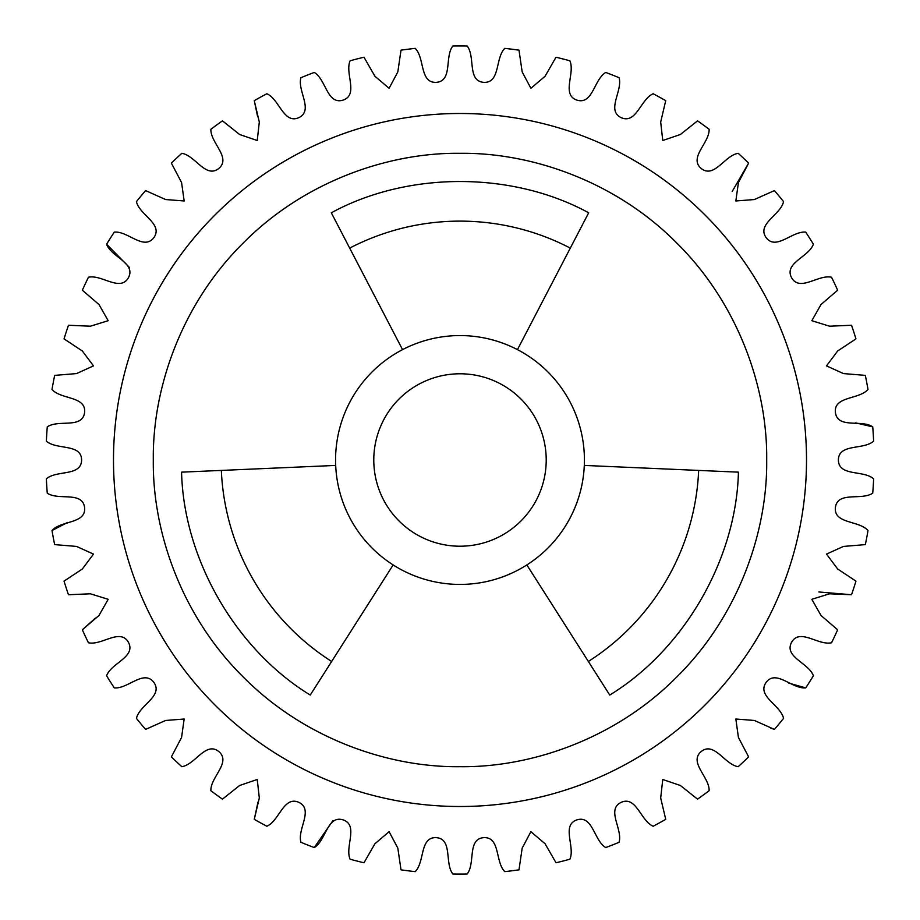 <?xml version="1.0" encoding="UTF-8"?>
<svg xmlns="http://www.w3.org/2000/svg" width="920" height="920" viewBox="0 0 920 920"><rect width="100%" height="100%" fill="white"/><g stroke="black" fill="none" stroke-linecap="round" stroke-linejoin="round"><path stroke-width="1.38" d="M766.693 460C767.602 387.32 737.759 303.209 676.867 243.133C616.803 182.252 532.691 152.398 460 153.306C387.32 152.398 303.209 182.24 243.133 243.133C182.252 303.197 152.398 387.308 153.306 460C152.398 532.68 182.24 616.791 243.133 676.867C303.197 737.748 387.308 767.602 460 766.693C532.68 767.602 616.791 737.759 676.867 676.867C737.748 616.803 767.602 532.691 766.693 460M113.493 460A346.506 346.506 0 0 0 460 806.506A346.506 346.506 0 0 0 806.506 460A346.506 346.506 0 0 0 460 113.493A346.506 346.506 0 0 0 113.493 460M584.418 460A124.418 124.418 0 0 1 393.15 564.938A124.418 124.418 0 0 1 402.546 349.634A124.418 124.418 0 0 1 584.418 460M818.88 591.962L851.529 594.745L829.598 593.791L811.819 599.299L821.019 615.48L837.648 629.786A414.058 414.058 0 0 1 831.553 642.758C818.213 645.759 799.871 627.773 791.579 642.286C783.771 657.064 808.783 662.918 813.395 675.786A414.058 414.058 0 0 1 805.713 687.884C792.108 689.195 776.169 669.047 766.119 682.41C756.516 696.095 780.597 705.03 783.564 718.37A414.058 414.058 0 0 1 774.421 729.41L754.4 720.463L735.839 719.026L738.426 737.46L748.627 756.884A414.058 414.058 0 0 1 738.185 766.693C724.684 764.577 714.242 741.106 701.189 751.548C688.482 762.415 709.596 777.067 709.136 790.717A414.058 414.058 0 0 1 697.544 799.146L680.374 785.496L662.756 779.481L660.686 797.985L665.723 819.341L660.686 797.985L662.756 779.481L680.374 785.496L697.544 799.146M788.808 683.123L805.713 687.884M770.569 728.007L774.421 729.41M619.068 842.294C622.897 829.173 606.096 809.738 621.115 802.378C636.352 795.501 640.619 820.835 653.165 826.24C640.619 820.835 636.352 795.501 621.115 802.378C606.096 809.738 622.897 829.173 619.068 842.294A414.058 414.058 0 0 1 605.74 847.561C593.975 840.627 592.905 814.959 576.932 819.869C561.108 825.286 575.345 846.676 569.894 859.211C575.345 846.676 561.108 825.286 576.932 819.869C592.905 814.959 593.975 840.627 605.74 847.561M518.995 869.837L522.169 848.125L530.897 831.692L545.077 843.755L556.014 862.776L545.077 843.755L530.897 831.692L522.169 848.125L518.995 869.837A414.058 414.058 0 0 1 504.781 871.631C495.098 861.982 500.457 836.866 483.759 837.637C467.095 838.959 475.559 863.213 467.164 874C475.559 863.213 467.095 838.959 483.759 837.637C500.457 836.866 495.098 861.982 504.781 871.631M467.164 874A414.058 414.058 0 0 1 452.835 874C444.44 863.213 452.904 838.959 436.241 837.637C419.543 836.866 424.902 861.982 415.219 871.631A414.058 414.058 0 0 1 401.005 869.837L397.831 848.125L389.103 831.692L374.923 843.755L363.986 862.776A414.058 414.058 0 0 1 350.106 859.211C344.655 846.676 358.892 825.286 343.068 819.869C327.094 814.959 326.025 840.627 314.26 847.561L332.913 820.64M257.968 802.171L254.276 819.341L259.313 797.985L257.243 779.481L239.625 785.496L222.456 799.146A414.058 414.058 0 0 1 210.864 790.717C210.404 777.067 231.518 762.415 218.81 751.548C205.758 741.106 195.316 764.577 181.815 766.693A414.058 414.058 0 0 1 171.373 756.884L181.573 737.46L184.161 719.026L165.6 720.463L145.578 729.41L165.6 720.463L184.161 719.026L181.573 737.46L171.373 756.884M95.427 618.067L82.351 629.786L98.98 615.48L108.18 599.299L90.401 593.791L68.471 594.745A414.058 414.058 0 0 1 64.043 581.118L82.34 569.009L93.495 554.104L76.544 546.422L54.671 544.617A414.058 414.058 0 0 1 51.991 530.541C61.007 520.271 86.422 524.043 84.594 507.426C82.237 490.877 58.558 500.848 47.265 493.143A414.058 414.058 0 0 1 46.368 478.848C56.603 469.786 81.34 476.721 81.615 460C81.34 443.279 56.603 450.213 46.368 441.151A414.058 414.058 0 0 1 47.265 426.857C58.558 419.152 82.237 429.122 84.594 412.574C86.422 395.956 61.007 399.728 51.991 389.459A414.058 414.058 0 0 1 54.671 375.383L76.544 373.577L93.495 365.895L82.34 350.991L64.043 338.882A414.058 414.058 0 0 1 68.471 325.254L90.401 326.209L108.18 320.7L98.98 304.52L82.351 290.214A414.058 414.058 0 0 1 88.446 277.242C101.787 274.24 120.129 292.226 128.421 277.714C136.229 262.936 111.216 257.082 106.605 244.214L129.559 267.582M67.574 522.433L51.991 530.541M171.373 163.116L181.573 182.539L184.161 200.974L165.6 199.536L145.578 190.589L165.6 199.536L184.161 200.974L181.573 182.539L171.373 163.116A414.058 414.058 0 0 1 181.815 153.306C195.316 155.422 205.758 178.894 218.81 168.452C231.518 157.584 210.404 142.934 210.864 129.283C210.404 142.934 231.518 157.584 218.81 168.452C205.758 178.894 195.316 155.422 181.815 153.306M210.864 129.283A414.058 414.058 0 0 1 222.456 120.853L239.625 134.504L257.243 140.518L259.313 122.015L254.276 100.659L257.646 116.736M350.106 60.789C344.655 73.324 358.892 94.714 343.068 100.13C327.094 105.041 326.025 79.373 314.26 72.438C326.025 79.373 327.094 105.041 343.068 100.13C358.892 94.714 344.655 73.324 350.106 60.789A414.058 414.058 0 0 1 363.986 57.224L374.923 76.245L389.103 88.308L397.831 71.875L401.005 50.163L397.831 71.875L389.103 88.308L374.923 76.245L363.986 57.224M504.781 48.369C495.098 58.017 500.457 83.133 483.759 82.363C467.095 81.04 475.559 56.787 467.164 46C475.559 56.787 467.095 81.04 483.759 82.363C500.457 83.133 495.098 58.017 504.781 48.369A414.058 414.058 0 0 1 518.995 50.163L522.169 71.875L530.897 88.308L545.077 76.245L556.014 57.224L545.077 76.245L530.897 88.308L522.169 71.875L518.995 50.163M653.165 93.759C640.619 99.165 636.352 124.499 621.115 117.622C606.096 110.262 622.897 90.827 619.068 77.705C622.897 90.827 606.096 110.262 621.115 117.622C636.352 124.499 640.619 99.165 653.165 93.759A414.058 414.058 0 0 1 665.723 100.659L660.686 122.015L662.756 140.518L680.374 134.504L697.544 120.853A414.058 414.058 0 0 1 709.136 129.283C709.596 142.934 688.482 157.584 701.189 168.452C714.242 178.894 724.684 155.422 738.185 153.306A414.058 414.058 0 0 1 748.627 163.116L738.426 182.539L735.839 200.974L754.4 199.536L774.421 190.589A414.058 414.058 0 0 1 783.564 201.63C780.597 214.969 756.516 223.905 766.119 237.59C776.169 250.953 792.108 230.805 805.713 232.116A414.058 414.058 0 0 1 813.395 244.214C808.783 257.082 783.771 262.936 791.579 277.714C799.871 292.226 818.213 274.24 831.553 277.242A414.058 414.058 0 0 1 837.648 290.214L821.019 304.52L811.819 320.7L829.598 326.209L851.529 325.254A414.058 414.058 0 0 1 855.956 338.882L837.66 350.991L826.505 365.895L843.456 373.577L865.329 375.383A414.058 414.058 0 0 1 868.008 389.459C858.992 399.728 833.577 395.956 835.406 412.574C837.763 429.122 861.442 419.152 872.735 426.857L855.623 422.878M732.205 191.452L748.627 163.116M872.735 426.857A414.058 414.058 0 0 1 873.632 441.151C863.397 450.213 838.66 443.279 838.384 460C838.66 476.721 863.397 469.786 873.632 478.848A414.058 414.058 0 0 1 872.735 493.143C861.442 500.848 837.763 490.877 835.406 507.426C833.577 524.043 858.992 520.271 868.008 530.541A414.058 414.058 0 0 1 865.329 544.617L843.456 546.422L826.505 554.104L837.66 569.009L855.956 581.118A414.058 414.058 0 0 1 851.529 594.745M314.26 847.561A414.058 414.058 0 0 1 300.932 842.294C297.103 829.173 313.904 809.738 298.885 802.378C283.647 795.501 279.381 820.835 266.834 826.24A414.058 414.058 0 0 1 254.276 819.341M145.578 729.41A414.058 414.058 0 0 1 136.436 718.37C139.403 705.03 163.484 696.095 153.881 682.41C143.83 669.047 127.891 689.195 114.287 687.884A414.058 414.058 0 0 1 106.605 675.786C111.216 662.918 136.229 657.064 128.421 642.286C120.129 627.773 101.787 645.759 88.446 642.758A414.058 414.058 0 0 1 82.351 629.786M106.605 244.214A414.058 414.058 0 0 1 114.287 232.116C127.891 230.805 143.83 250.953 153.881 237.59C163.484 223.905 139.403 214.969 136.436 201.63A414.058 414.058 0 0 1 145.578 190.589M254.276 100.659A414.058 414.058 0 0 1 266.834 93.759C279.381 99.165 283.647 124.499 298.885 117.622C313.904 110.262 297.103 90.827 300.932 77.705A414.058 414.058 0 0 1 314.26 72.438M401.005 50.163A414.058 414.058 0 0 1 415.219 48.369C424.902 58.017 419.543 83.133 436.241 82.363C452.904 81.04 444.44 56.787 452.835 46A414.058 414.058 0 0 1 467.164 46M556.014 57.224A414.058 414.058 0 0 1 569.894 60.789C575.345 73.324 561.108 94.714 576.932 100.13C592.905 105.041 593.975 79.373 605.74 72.438A414.058 414.058 0 0 1 619.068 77.705M569.894 859.211A414.058 414.058 0 0 1 556.014 862.776M665.723 819.341A414.058 414.058 0 0 1 653.165 826.24M393.15 564.938L310.259 695.048C235.911 649.669 183.701 559.233 181.573 472.155L335.697 465.428M331.648 661.469A238.878 238.878 0 0 1 221.34 470.419M331.786 213.704L331.315 212.796C407.79 171.097 512.21 171.097 588.685 212.796L517.454 349.634M584.303 465.428L738.426 472.155C736.299 559.233 684.089 649.669 609.741 695.048L526.849 564.938M698.659 470.419A238.878 238.878 0 0 1 588.351 661.469M402.546 349.634L349.692 248.112A238.878 238.878 0 0 1 570.308 248.112M349.692 248.112L331.315 212.796M546.216 460A86.215 86.215 0 0 1 460 546.216A86.215 86.215 0 0 1 373.784 460A86.215 86.215 0 0 1 460 373.784A86.215 86.215 0 0 1 546.216 460"/></g></svg>
